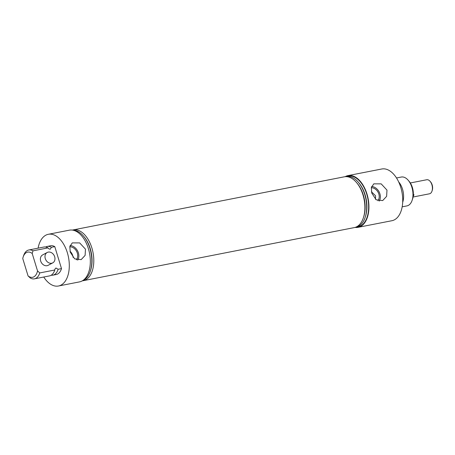 <?xml version="1.0" encoding="UTF-8"?>
<svg xmlns="http://www.w3.org/2000/svg" width="455" height="455" viewBox="0 0 455 455"><rect width="100%" height="100%" fill="white"/><g stroke="black" fill="none" stroke-linecap="round" stroke-linejoin="round"><path stroke-width="0.68" d="M45.671 247.019A14.645 8.526 78.9 0 1 47.223 246.434L50.602 245.774A14.645 8.526 78.9 0 1 54.788 246.644L61.499 268.604L58.121 269.269A14.645 8.526 78.9 0 1 52.854 275.184A14.645 8.526 78.9 0 1 51.193 275.229M58.121 269.269L55.954 267.995L54.873 269.189L54.765 269.997A14.708 8.56 78.9 0 1 49.487 275.901L34.466 278.841A14.708 8.56 78.9 0 1 30.292 277.988L28.068 275.929A12.825 7.462 -101.1 0 0 37.526 270.884L39.744 272.937A14.708 8.56 78.9 0 1 34.466 278.841M398.694 181.96A14.708 8.56 78.9 0 1 402.51 189.155A14.708 8.56 78.9 0 1 402.681 202.327M47.223 246.434A14.645 8.526 78.9 0 1 51.409 247.304L54.788 246.644M28.813 249.983A14.708 8.56 78.9 0 1 32.987 250.836L32.203 253.481A12.825 7.462 -101.1 0 0 23.171 256.95L23.654 255.517A14.708 8.56 78.9 0 1 28.813 249.983L43.834 247.042A14.708 8.56 78.9 0 1 48.008 247.895L48.969 248.902L50.221 249.232L51.409 247.304M76.366 259.816A7.809 6.251 61.9 0 0 77.316 253.054A7.809 6.251 61.9 0 0 69.78 246.781M73.079 257.376A7.809 6.251 61.9 0 0 72.709 255.511A7.809 6.251 61.9 0 0 70.013 251.228M70.258 252.138L69.814 246.593L72.277 242.896L79.671 242.907L85.466 249.164L85.108 255.403L81.161 259.629L74.62 258.832L70.258 252.138M77.691 260.163A9.145 7.32 61.9 0 0 78.379 252.843A9.145 7.32 61.9 0 0 70.121 245.512M371.775 193.096L371.331 187.545L373.788 183.848L381.182 183.865L386.983 190.116L386.619 196.355L382.678 200.581L376.137 199.785L371.775 193.096M379.203 201.121A9.145 7.32 61.9 0 0 379.891 193.796A9.145 7.32 61.9 0 0 371.638 186.47M377.883 200.769A7.809 6.251 61.9 0 0 378.827 194.006A7.809 6.251 61.9 0 0 371.291 187.733M375.5 199.262L375.557 195.752L371.439 191.782M47.212 252.48L42.605 254.936A5.881 4.709 61.9 0 0 40.683 261.045A5.881 4.709 61.9 0 0 48.15 265.316L52.752 262.859A5.881 4.709 61.9 0 0 54.674 256.751A5.881 4.709 61.9 0 0 47.212 252.48A5.881 4.709 61.9 0 0 45.29 258.588A5.881 4.709 61.9 0 0 52.752 262.859M408.163 180.214L409.147 181.363A12.825 7.462 78.9 0 1 412.401 187.557A12.825 7.462 78.9 0 1 412.588 198.932L412.105 200.365A14.708 8.56 -101.1 0 0 411.894 187.318A14.708 8.56 -101.1 0 0 408.163 180.214A14.708 8.56 -101.1 0 0 401.293 177.04L396.515 177.973M402.163 206.837L406.946 205.899A14.708 8.56 -101.1 0 0 412.105 200.365M38.101 248.163A26.35 15.339 78.9 0 1 48.355 234.285A26.35 15.339 78.9 0 1 67.351 252.713A26.35 15.339 78.9 0 1 58.479 286.007A26.35 15.339 78.9 0 1 43.754 277.027M48.355 234.285L69.382 230.167A26.35 15.339 78.9 0 1 88.378 248.595A26.35 15.339 78.9 0 1 79.511 281.89L58.479 286.007M83.06 280.365A25.742 14.987 -101.1 0 0 90.3 271.237L90.585 270.395A24.633 14.338 -101.1 0 0 90.226 248.538A24.633 14.338 -101.1 0 0 83.976 236.64L83.396 235.963A25.742 14.987 -101.1 0 0 73.244 230.241M82.355 280.815A25.884 15.066 -101.1 0 0 83.174 280.695A25.884 15.066 -101.1 0 0 91.882 247.992A25.884 15.066 -101.1 0 0 73.227 229.894A25.884 15.066 -101.1 0 0 72.425 230.094M90.3 271.237A25.742 14.987 -101.1 0 0 89.931 248.396A25.742 14.987 -101.1 0 0 83.396 235.963M90.118 257.274A24.633 14.338 -101.1 0 0 88.486 248.965M345.14 176.688A26.35 15.339 78.9 0 1 347.99 175.607A26.35 15.339 78.9 0 1 366.986 194.035A26.35 15.339 78.9 0 1 358.119 227.329A26.35 15.339 78.9 0 1 355.076 227.409M347.99 175.607L381.785 168.993A26.35 15.339 78.9 0 1 400.781 187.414A26.35 15.339 78.9 0 1 391.914 220.715L358.119 227.329M345.925 176.642A25.742 14.987 78.9 0 1 358.25 182.142L358.83 182.813A24.633 14.338 78.9 0 1 365.081 194.712A24.633 14.338 78.9 0 1 365.439 216.569L365.16 217.41A25.742 14.987 78.9 0 1 355.816 227.153M346.534 176.523A25.884 15.066 78.9 0 1 366.736 194.166A25.884 15.066 78.9 0 1 356.43 227.034M358.25 182.142A25.742 14.987 78.9 0 1 364.785 194.575A25.742 14.987 78.9 0 1 365.16 217.41M73.227 229.894L344.327 176.807A25.884 15.066 78.9 0 1 356.413 182.398L357.061 183.16A24.633 14.338 78.9 0 1 363.317 195.058A24.633 14.338 78.9 0 1 363.676 216.916L363.357 217.865A25.884 15.066 78.9 0 1 354.274 227.602L83.174 280.695M356.413 182.398A25.884 15.066 78.9 0 1 362.982 194.899A25.884 15.066 78.9 0 1 363.357 217.865M54.765 269.997L39.744 272.937M61.499 268.604A14.645 8.526 78.9 0 1 56.232 274.519L52.854 275.184M23.171 256.95A12.825 7.462 -101.1 0 0 22.75 258.531L28.068 275.929M32.203 253.481L37.526 270.884M48.008 247.895L32.987 250.836M430.077 181.295L430.595 181.898A6.165 3.589 78.9 0 1 431.38 183.035A6.165 3.589 78.9 0 1 432.25 190.349L432 191.1A7.155 4.169 -101.1 0 0 431.892 184.753A7.155 4.169 -101.1 0 0 430.987 182.614A7.155 4.169 -101.1 0 0 430.077 181.295A7.155 4.169 -101.1 0 0 426.733 179.748L410.325 182.961M413.077 197.009L429.486 193.796A7.155 4.169 -101.1 0 0 432 191.1M413.322 194.837L413.987 194.712A7.155 4.169 78.9 0 1 413.203 196.196M413.311 195.07L413.987 194.712"/></g></svg>
